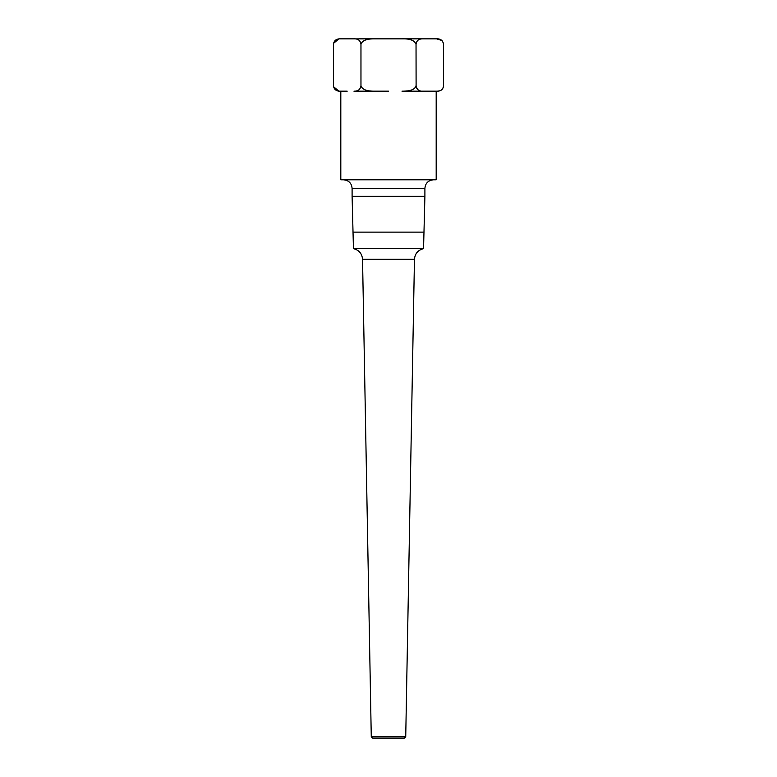 <?xml version="1.0" encoding="UTF-8"?>
<svg xmlns="http://www.w3.org/2000/svg" width="777" height="777" viewBox="0 0 777 777"><rect width="100%" height="100%" fill="white"/><g stroke="black" fill="none" stroke-linecap="round" stroke-linejoin="round"><path stroke-width="1.17" d="M423.552 248.64L424.902 196.328L352.098 196.328L353.448 248.64C359.003 250.029 362.033 253.574 362.538 259.285L414.462 259.285C414.967 253.574 417.997 250.029 423.552 248.64L353.448 248.64M340.812 91.162L340.812 179.808L436.188 179.808L436.188 91.162M429.798 91.162L401.991 91.162C410.421 91.297 415.103 89.462 416.035 85.655C416.909 89.734 419.25 91.569 423.057 91.162L436.538 91.162C440.763 91.297 443.104 89.462 443.56 85.655L443.395 87.005M423.047 38.85L436.548 38.85C440.569 38.597 442.909 40.433 443.56 44.357L443.56 85.655C443.24 88.996 441.404 90.831 438.063 91.162L436.538 91.162M375.009 91.162L353.943 91.162C357.974 91.385 360.314 89.549 360.965 85.655L360.965 85.655C362.053 89.51 366.734 91.346 375.009 91.162L388.5 91.162L375.009 91.162M401.991 38.85L423.057 38.85C418.832 38.724 416.491 40.559 416.035 44.357C414.714 40.433 410.033 38.597 401.991 38.85L375.009 38.85C366.725 38.695 362.043 40.53 360.965 44.357C360.402 40.482 358.061 38.646 353.943 38.85L340.462 38.85C336.315 38.695 333.974 40.53 333.44 44.357L333.44 85.655C333.974 89.51 336.315 91.346 340.462 91.162L338.937 91.162L333.537 86.684M340.394 91.162L347.202 91.162M418.045 89.811L416.491 87.83M416.103 86.529L416.035 44.357M360.965 44.357L360.965 85.655M333.44 44.347L333.615 42.958M375.009 38.85L355.157 38.899M357.333 39.336L358.246 39.744M436.538 38.85L442.006 40.521L443.463 43.298M333.527 43.347L338.937 38.85L340.462 38.85M405.73 736.8L371.27 736.8L372.649 738.15L404.351 738.15L405.73 736.8L414.462 259.285M417.715 38.85L359.285 38.85M423.98 232.119L353.02 232.119M433.43 179.808C428.253 180.313 425.407 183.158 424.902 188.345L352.098 188.345L352.098 196.328M352.098 188.345C351.592 183.158 348.747 180.313 343.57 179.808M424.902 188.345L424.902 196.328M371.27 736.8L362.538 259.285"/></g></svg>
